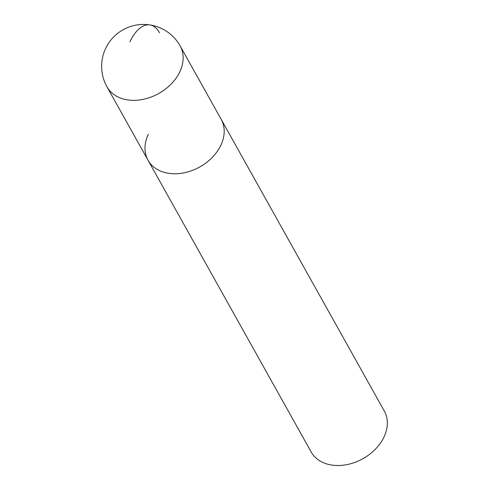 <?xml version="1.0" encoding="UTF-8"?>
<svg xmlns="http://www.w3.org/2000/svg" width="489" height="489" viewBox="0 0 489 489"><rect width="100%" height="100%" fill="white"/><g stroke="black" fill="none" stroke-linecap="round" stroke-linejoin="round"><path stroke-width="0.73" d="M148.02 160.209L106.963 86.785A41.907 31.143 150.8 0 0 143.1 99.371A41.907 31.143 150.8 0 0 179.769 71.914A41.907 31.143 150.8 0 0 180.111 45.88L384.317 411.06A41.907 31.143 -29.2 0 1 383.969 437.087A41.907 31.143 -29.2 0 1 347.3 464.55A41.907 31.143 -29.2 0 1 311.163 451.964L148.02 160.209A41.907 31.143 -29.2 0 0 184.157 172.794A41.907 31.143 -29.2 0 0 220.826 145.331A41.907 31.143 -29.2 0 0 221.169 119.304A41.907 31.143 150.8 0 1 220.826 145.331A41.907 31.143 150.8 0 1 184.157 172.794A41.907 31.143 150.8 0 1 148.02 160.209A41.907 31.143 150.8 0 1 148.363 134.175M129.854 41.858A41.907 20.306 -81.2 0 1 159.542 32.775M180.111 45.88A41.907 41.907 0 0 0 105.716 48.295A41.907 41.907 0 0 0 106.963 86.785"/></g></svg>
